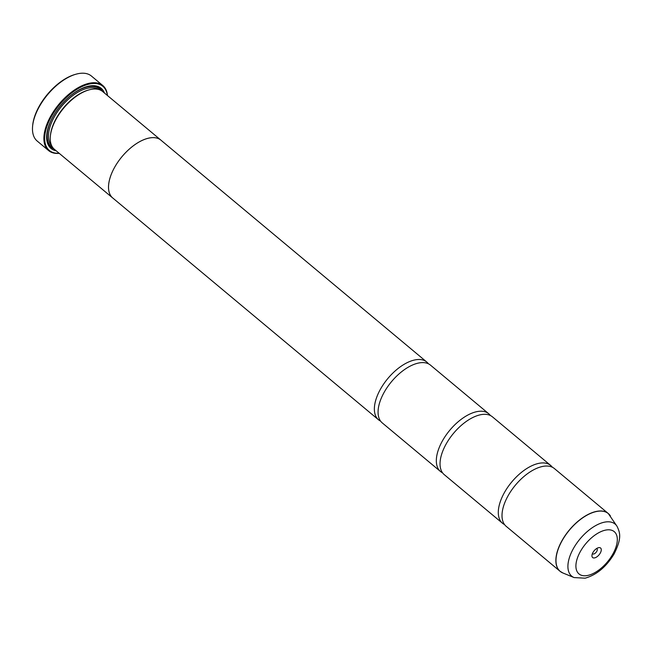 <?xml version="1.0" encoding="UTF-8"?>
<svg xmlns="http://www.w3.org/2000/svg" width="652" height="652" viewBox="0 0 652 652"><rect width="100%" height="100%" fill="white"/><g stroke="black" fill="none" stroke-linecap="round" stroke-linejoin="round"><path stroke-width="0.98" d="M616.971 526.205C620.207 532.88 621.91 538.096 614.127 553.898C606.368 566.767 596.702 574.86 585.146 578.185L574.102 577.574A33.896 17.408 -50.2 0 1 572.986 549.294A33.896 17.408 -50.2 0 1 603.964 522.285A33.896 17.408 -50.2 0 1 616.971 526.205L608.275 513.515L554.412 468.568A37.629 19.324 129.8 0 0 542.04 466.571A37.629 19.324 129.8 0 0 536.588 468.389A37.629 19.324 129.8 0 0 502.839 508.829A37.629 19.324 129.8 0 0 506.196 526.335L560.06 571.291A37.629 19.324 -50.2 0 1 562.945 538.984A37.629 19.324 -50.2 0 1 595.904 511.518A37.629 19.324 -50.2 0 1 608.275 513.515A37.629 19.324 -50.2 0 1 609.416 514.632M552.366 467.239A37.629 19.324 129.8 0 0 550.696 465.463L492.447 416.848A37.629 19.324 129.8 0 0 480.068 414.851A37.629 19.324 129.8 0 0 474.623 416.677A37.629 19.324 129.8 0 0 440.866 457.117A37.629 19.324 129.8 0 0 444.232 474.623L502.48 523.238A37.629 19.324 129.8 0 0 504.526 524.558M490.402 415.528A37.629 19.324 129.8 0 0 488.731 413.743L430.483 365.136A37.629 19.324 129.8 0 0 418.103 363.14A37.629 19.324 129.8 0 0 412.651 364.957A37.629 19.324 129.8 0 0 378.902 405.397A37.629 19.324 129.8 0 0 382.268 422.912L440.516 471.518A37.629 19.324 129.8 0 0 442.561 472.847M32.6 126.252L32.681 125.339A41.386 21.255 -50.2 0 1 75.176 74.434L76.056 74.181A42.331 21.736 129.8 0 0 32.6 126.252A42.331 21.736 129.8 0 0 37.197 141.052L48.598 150.571A42.331 21.736 -50.2 0 1 51.842 114.222A42.331 21.736 -50.2 0 1 88.916 83.334A42.331 21.736 -50.2 0 1 102.845 85.575A42.331 21.736 -50.2 0 1 107.474 95.542M102.845 85.575L91.443 76.056A42.331 21.736 129.8 0 0 77.515 73.815A42.331 21.736 129.8 0 0 76.056 74.181M594.673 557.884A6.21 3.187 129.8 0 0 600.859 551.82A6.21 3.187 129.8 0 0 598.544 547.688A6.21 3.187 129.8 0 0 598.332 547.745A6.21 3.187 129.8 0 0 591.959 555.382A6.21 3.187 129.8 0 0 594.673 557.884M592.407 553.638A3.382 1.736 129.8 0 0 592.587 553.833A3.382 1.736 129.8 0 0 593.695 554.013A3.382 1.736 129.8 0 0 596.661 551.543A3.382 1.736 129.8 0 0 596.922 548.634A3.382 1.736 129.8 0 0 596.694 548.495M107.344 95.436A41.761 21.451 129.8 0 0 89.112 84.1A41.761 21.451 129.8 0 0 48.501 122.38A41.761 21.451 129.8 0 0 59.104 153.236M59.234 153.342A42.331 21.736 -50.2 0 1 48.598 150.571M113.179 198.338A37.645 19.332 -50.2 0 1 112.698 197.963L54.45 149.357A37.645 19.332 -50.2 0 1 50.359 136.186L50.448 135.282A36.708 18.851 -50.2 0 1 88.126 90.131L89.006 89.886A37.645 19.332 -50.2 0 1 90.31 89.552A37.645 19.332 -50.2 0 1 102.69 91.549L160.938 140.164A37.645 19.332 -50.2 0 1 161.394 140.563M50.359 136.186A37.645 19.332 -50.2 0 1 89.006 89.886M56.211 150.824A39.153 20.106 -50.2 0 1 46.757 134.752A39.153 20.106 -50.2 0 1 86.944 86.594A39.153 20.106 -50.2 0 1 88.297 86.251A39.153 20.106 -50.2 0 1 104.45 93.016M86.504 86.724A38.207 19.625 -50.2 0 1 87.384 86.504A38.207 19.625 -50.2 0 1 102.201 91.166M550.696 465.463A37.629 19.324 129.8 0 0 538.324 463.466A37.629 19.324 129.8 0 0 505.365 490.932A37.629 19.324 129.8 0 0 502.48 523.238M112.698 197.963A37.645 19.332 -50.2 0 1 115.583 165.641A37.645 19.332 -50.2 0 1 148.558 138.167A37.645 19.332 -50.2 0 1 160.938 140.164A37.629 19.324 -50.2 0 0 148.55 138.183A37.629 19.324 -50.2 0 0 115.6 165.641A37.629 19.324 -50.2 0 0 112.706 197.947L378.551 419.806A37.629 19.324 129.8 0 0 380.597 421.127M488.731 413.743A37.629 19.324 129.8 0 0 476.351 411.754A37.629 19.324 129.8 0 0 443.401 439.212A37.629 19.324 129.8 0 0 440.516 471.518M428.429 363.808A37.629 19.324 129.8 0 0 426.767 362.031A37.629 19.324 129.8 0 0 414.387 360.034A37.629 19.324 129.8 0 0 381.436 387.5A37.629 19.324 129.8 0 0 378.551 419.806M53.986 148.941A38.207 19.625 -50.2 0 1 46.805 134.288M561.356 572.212A37.629 19.324 -50.2 0 1 560.06 571.291L562.863 572.969A37.604 19.315 129.8 0 1 561.616 541.592A37.604 19.315 129.8 0 1 595.993 511.616A37.604 19.315 129.8 0 1 610.427 515.968M51.671 145.706A36.708 18.851 -50.2 0 1 56.007 114.043A36.708 18.851 -50.2 0 1 87.531 88.256A36.708 18.851 -50.2 0 1 98.607 89.471M68.362 97.539A37.645 19.332 -50.2 0 1 87.205 86.969A37.645 19.332 -50.2 0 1 101.011 90.416M605.195 530.19A27.531 14.14 129.8 0 0 577.762 557.061A27.531 14.14 129.8 0 0 588.031 575.382A27.531 14.14 129.8 0 0 615.464 548.511A27.531 14.14 129.8 0 0 605.195 530.19M53.032 147.906A37.645 19.332 -50.2 0 1 54.206 114.507M574.102 577.574L562.863 572.969M426.767 362.031L160.93 140.172"/></g></svg>
